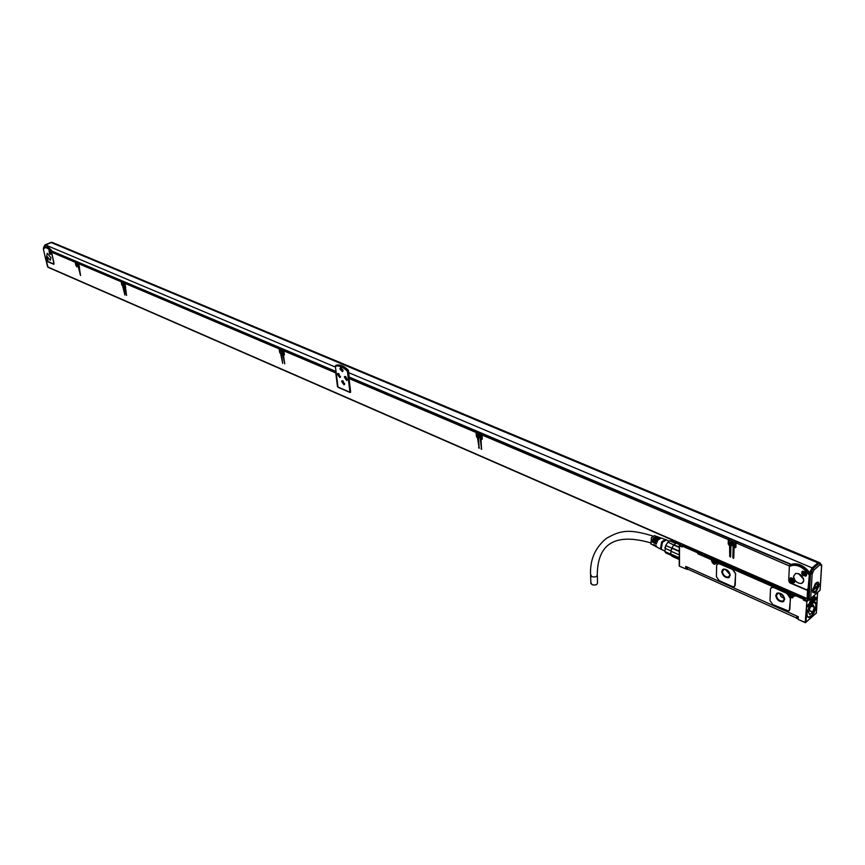 <?xml version="1.0" encoding="UTF-8"?>
<svg xmlns="http://www.w3.org/2000/svg" width="865" height="865" viewBox="0 0 865 865"><rect width="100%" height="100%" fill="white"/><g stroke="black" fill="none" stroke-linecap="round" stroke-linejoin="round"><path stroke-width="1.3" d="M812.765 592.557L813.835 591.617M814.527 593.12L816.355 591.509L815.446 591.119M818.874 584.827L818.755 586.73M815.9 592.093L815.111 592.784M812.635 572.857L811.186 572.143L810.591 573.409L812.149 573.895L810.473 573.83L809.099 599.315L810.71 598.494L812.149 573.895L813.965 569.992L820.063 564.704L821.566 565.732L820.042 590.254L810.71 598.494L807.996 598.623L809.013 599.121M807.996 598.623L809.435 573.387L810.148 571.711L812.862 572.143M810.581 598.785L820.139 590.027L821.663 565.591M821.08 564.272L821.566 565.732L821.696 565.018M812.484 590.611C814.322 594.796 816.517 592.86 819.079 584.816C818.95 581.648 817.663 581.312 815.23 583.821L812.484 590.611M812.495 591.433L814.852 591.465M812.538 590.027L813.781 591.595L812.549 591.065M817.295 583.605L816.268 582.772M817.241 585.865L817.987 586.351L813.176 590.308M812.765 588.881L813.251 589.097C814.246 585.475 815.619 583.659 817.382 583.637L817.912 584.448M813.5 589.076L812.559 589.908M813.522 590.276C813.824 591.92 814.7 591.963 816.149 590.406L817.987 586.351M813.587 589.076L818.063 585.14C816.787 582.967 815.295 584.275 813.587 589.076L813.251 589.097M820.096 562.964L818.052 562.899L811.943 568.175L810.148 571.711M809.391 574.252L808.083 588.524L807.229 589.638L805.921 589.487L790.632 582.88L788.707 580.155L789.377 566.38C796.114 563.58 802.612 566.337 808.872 574.663L808.634 572.803C803.304 566.283 797.584 563.569 791.464 564.672L792.189 564.056C798.244 562.964 803.931 565.624 809.262 572.057L808.634 572.803M819.425 562.683L817.912 562.834L812.105 567.862L810.04 571.938M817.912 562.834L51.165 242.535L52.527 242.514L819.079 562.412M808.451 590.568L808.461 589.714L807.564 590.503L807.11 598.558L807.996 598.461M807.694 589.379L808.461 589.714M807.975 588.989L808.57 588.6M44.191 247.79L45.607 244.979L51.165 242.535L45.348 245.119M791.583 564.564L792.189 564.056M802.828 575.171L801.725 573.452L801.942 571.581L802.677 571.116L805.52 572.1L806.623 573.819L806.396 575.69L805.672 576.155L802.828 575.171M790.999 581.799L789.907 580.101L790.123 578.252L790.837 577.798L793.638 578.782L794.73 580.48L794.513 582.329L793.811 582.783L790.999 581.799M793.562 576.274L795.681 573.441C800.19 573.452 802.893 575.852 803.78 580.664L801.66 583.464C797.152 583.464 794.448 581.064 793.562 576.274M808.115 596.158L808.051 597.542M807.564 590.503L789.723 582.794L788.793 580.837M791.464 564.672L790.394 565.061L791.205 564.402L790.469 564.099M790.394 565.061L789.377 566.38M43.445 247.952L44.158 247.541M43.845 248.201L43.445 249.325L45.715 259.37L46.872 261.089L53.565 263.901L53.944 262.819L51.576 252.202L75.201 262.236L75.904 265.523L77.277 266.625M43.801 248.32L45.856 246.925C47.726 246.644 49.781 248.06 52.03 251.164L51.608 252.137M349.319 377.886L348.39 370.209C344.097 366.057 340.118 364.36 336.463 365.127L336.366 365.181M75.709 261.262L52.257 251.228L51.576 252.202M76.033 261.63L75.201 262.236M78.834 262.582L76.325 261.435L75.644 262.43L78.315 263.565L79.396 266.68M79.148 262.96L78.315 263.565M121.684 280.747L79.45 262.755L78.769 263.749L121.154 281.752L121.824 285.115L123.263 286.239M122.008 281.179L121.154 281.752M124.236 286.153L122.733 283.125L124.214 286.164M125.014 282.152L122.333 280.93L121.63 281.958L124.484 283.169L125.555 286.347M125.339 282.596L124.484 283.169M279.752 347.741L125.663 282.336L124.96 283.374L279.168 348.865L279.709 352.498L280.747 354.034L281.374 353.699M280.098 348.411L279.925 347.708L279.168 348.865M283.861 349.482L280.509 347.957L279.763 349.114L283.277 350.606L283.796 354.25L284.315 353.969M284.196 350.152L284.023 349.449L283.277 350.606M284.401 354.704L283.471 355.191L284.39 354.499L283.861 350.855L335.75 372.891L337.437 386.309L338.161 387.358L350.109 392.526L350.649 392.018L349.017 378.524L476.096 432.489L476.399 436.457L477.588 438.177L478.313 437.712M336.042 371.593L284.617 349.698L283.861 350.855M476.745 431.224L349.784 377.313L349.017 378.524M477.058 432.327L476.907 431.181L476.096 432.489M481.924 433.419L477.653 431.494L476.831 432.803L481.275 434.684L481.567 438.663L482.248 438.22M482.238 434.544L482.086 433.376L481.275 434.684M481.567 438.696L482.259 438.35M480.594 438.652L481.264 439.485M481.286 439.755L482.302 438.977L482.021 435.009L728.319 539.609L728.222 543.934L729.617 545.923L730.374 545.318M729.033 538.149L482.832 433.689L482.021 435.009M728.222 543.934L729.13 543.198L729.26 538.246L728.319 539.609M730.86 545.75L730.676 555.871M735.769 541.003L729.887 538.722L729.282 540.009L735.055 542.463L734.936 546.799L735.856 546.064L735.985 541.101L735.055 542.463M734.039 546.875L733.834 557.244M734.417 547.967L735.899 547.21L736.018 542.874L789.518 566.045M735.337 547.231L735.888 547.361M790.275 564.11L736.894 541.36L736.018 542.874M790.448 565.007L790.426 564.045L789.54 565.602M791.529 564.65L790.621 564.867M340.994 367.506L342.994 371.053M806.537 575.485L804.937 575.441M802.406 572.749L802.525 571.17M794.654 582.123L793.119 582.08M790.588 579.366L790.697 577.842M805.445 622.67L816.365 613.047L817.62 592.568M809.975 605.078L814.03 602.04L814.56 595.271M814.927 597.055L814.495 602.062C819.198 601.835 813.781 617.469 809.099 617.675L807.38 616.648C806.537 614.085 807.24 610.701 809.489 606.495L810.224 599.164M808.061 606.862L807.294 606.138L808.461 604.159C809.521 604.008 809.478 604.83 808.321 606.635L808.634 604.029M815.111 599.445C815.587 600.515 816.16 600.018 816.82 597.92L815.846 597.661L815.111 599.445M814.981 602.602L813.965 602.04M807.575 616.994L808.505 617.221M814.516 596.872L814.354 595.455M809.575 602.818L810.008 603.316C812.073 603.132 813.533 601.024 814.354 597.012L814.181 595.607M810.829 617.934L811.575 617.415M806.05 622.368L806.764 600.624L808.537 599.067M679.403 545.556L679.263 566.121L685.74 568.867L685.761 566.424L798.298 616.734L798.233 619.491L805.229 622.422L806.894 601.121M807.283 606.733L807.964 606.722L807.261 606.419M815.133 599.791L816.657 597.942L816.214 597.326M805.445 622.724L798.233 619.491L805.261 622.476M794.535 594.904L803.758 598.364L803.412 599.11L804.245 599.045L803.358 600.029L806.148 598.472M794.33 594.168L792.718 597.845L789.799 597.445L790.48 598.645L789.323 610.625M771.126 587.659L773.688 587.497L786.988 593.325L787.939 594.547L787.972 593.293L789.215 592.687L716.89 561.039L716.544 561.99L787.972 593.293L788.523 592.644L788.761 594.147L787.929 594.201M732.752 569.711L735.542 573.668L735.228 585.108L734.082 586.719L732.32 586.502L719.161 580.62L716.415 576.728L716.631 565.353L717.788 563.699L719.507 563.904L732.882 569.602L719.637 563.796L717.29 563.937M732.882 569.602L735.672 573.56L734.72 586.362M798.038 616.615L797.908 619.048L798.092 616.637M795.832 593.974L794.773 595.325L803.412 599.11L803.358 600.029L806.418 601.37M795.595 593.866L794.524 595.12L794.73 596.245L794.524 595.023L794.73 596.245L793.173 595.347L793.119 596.374L793.216 595.444M773.559 587.605L771.688 587.389L770.477 589.022L769.991 600.591L772.834 604.603L788.62 611.025L789.821 609.414L790.351 598.764L789.799 597.445L786.858 593.433L773.688 587.497M788.718 592.471L716.685 561.201L716.523 562.888C714.782 565.245 713.095 564.51 711.473 560.671L712.014 559.147L711.495 559.774L697.774 553.773L699.028 553.47L712.673 559.201L712.273 560.617L711.473 560.671M681.977 545.923L682.582 545.383L682.258 546.085L697.785 552.876L698.574 552.822L698.12 552.173L697.774 553.773L700.477 552.313M682.042 545.912L682.247 546.961L682.042 545.912L683.112 544.723M679.533 545.772L679.858 545.08L681.674 545.869L682.247 546.961L679.533 545.772L679.447 566.045M686.853 568.532L685.74 568.867L686.518 568.802L686.529 566.77M679.263 566.121L685.74 568.9M793.216 594.979L793.616 593.26L700.488 552.562L700.142 553.719L712.209 558.995M794.481 593.379L793.865 594.385M795.497 593.823L793.443 594.817M789.669 597.553L787.81 594.655M784.696 599.369L782.89 601.802C778.943 601.77 776.565 599.64 775.743 595.412L777.559 592.968C781.495 592.99 783.874 595.131 784.696 599.369M716.761 560.985L716.393 561.828M730.211 575.301L728.481 577.744C724.794 577.701 722.545 575.636 721.713 571.549L723.443 569.094C727.13 569.138 729.39 571.203 730.211 575.301M697.644 571.733L686.853 566.91M782.295 609.576L700.791 573.138M797.93 618.637L686.853 568.738M797.638 616.431L785.42 610.971M712.803 561.342L712.673 559.201M716.296 562.672L714.252 563.029M789.377 595.109L789.215 592.687M793.097 596.245L790.848 596.666M714.695 560.293L715.625 561.385M791.432 593.887L792.275 594.796M783.928 601.207L783.085 601.629C779.138 601.607 776.759 599.477 775.937 595.25L776.705 593.379M729.433 577.225L728.676 577.582C724.989 577.539 722.74 575.474 721.907 571.387L722.697 569.451M811.024 601.759L811.9 601.78L813.738 595.996M809.651 602.97L810.624 602.818M716.523 562.888L715.539 563.623L716.252 562.769M784.393 598.98L782.782 601.143C779.279 601.121 777.159 599.229 776.435 595.466L778.046 593.293C781.549 593.314 783.658 595.207 784.393 598.98M729.93 574.933L728.395 577.106C725.119 577.063 723.118 575.236 722.383 571.592L723.918 569.408C727.195 569.451 729.195 571.289 729.93 574.933M812.062 597.488L811.792 601.899M809.586 602.559L810.97 602.635L811.229 598.212M784.382 598.569L781.073 596.645L779.462 593.239M729.919 574.598L725.432 569.419M784.036 597.131L780.89 593.736M729.584 573.192L726.795 569.981M713.03 561.45L714.274 560.823L715.085 562.358L713.863 562.628L713.322 561.223M789.594 595.034L790.967 594.417L791.81 596.007L790.459 596.255L789.886 594.785M713.863 562.628L713.787 561.374M790.459 596.255L790.426 594.979M677.598 543.339L680.279 544.507L676.322 543.209M679.274 557.774L670.829 554.011L670.829 551.167L679.285 554.919L679.295 553.827M677.187 543.188L671.781 540.83L669.629 540.82L675.662 543.458L673.727 545.015L679.317 546.875M674.268 544.658L676.192 543.155L679.922 544.788M679.306 551.146L671.889 547.88L673.727 545.015L679.317 547.469M670.872 554.227L664.882 551.556L665.736 545.523L671.759 548.172L670.829 551.167L679.057 554.789M670.829 554.011L671.013 554.768L679.274 558.228M679.274 558.941L679.047 558.347M671.013 554.768L671.964 556.249L679.263 559.504M677.673 543.371L680.733 544.15M673.824 544.95L667.899 542.16L669.629 540.82M671.759 548.172L679.306 551.448M671.975 548.226L671.013 551.221M664.871 548.215L670.883 550.875M664.882 551.556L665.747 552.897L671.208 555.319M666.137 544.669L665.012 547.599M665.736 545.523L667.899 542.16M669.088 541.133L666.385 539.955L662.59 542.214C660.644 545.729 660.417 548.215 661.898 549.686L662.049 549.751M667.164 540.29L665.715 539.511L662.493 542.052L661.163 549.394L662.817 550.097M665.261 539.468L661.703 541.825L660.449 548.745L661.076 549.318M656.73 536.527L654.546 535.63L651.432 537.587L650.977 543.966M656.34 536.278L653.14 538.289L651.745 541.836L652.578 542.247L653.994 538.646L657.238 536.603L658.319 536.981L655.01 539.068L653.572 542.755L654.405 543.166L655.875 539.414L659.216 537.306L660.298 537.695L656.903 539.836L655.41 543.674L656.243 544.096L657.757 540.192L661.195 538.019L665.271 539.468M655.367 546.291L654.416 544.907L653.583 544.485L654.87 545.923M657.238 547.275L656.254 545.826L655.421 545.404L656.73 546.907M655.465 537.046L653.399 538.722L651.745 541.836M657.162 537.933L653.572 542.755M658.849 538.873L655.41 543.674M590.849 582.556L592.049 584.697C595.617 585.519 597.434 584.772 597.52 582.459L597.315 575.506M734.936 546.799L733.131 546.961L732.85 557.72L733.617 558.412L734.082 547.826M729.617 545.923L729.703 556.346L730.46 557.049L730.925 546.01L729.173 544.345L729.282 540.009M480.259 438.912L481.556 449.357L481.026 439.647M477.588 438.177L479.134 448.308L478.561 438.187L477.134 436.771L476.831 432.803M283.796 354.25L282.823 354.564L284.726 363.873L283.471 355.191M280.747 354.034L282.682 363.311L281.482 353.98L280.292 352.747L279.763 349.114M125.155 286.542L124.419 286.877L126.56 295.452L124.96 283.374M122.754 286.488L124.906 295.041L123.317 286.412L122.3 285.32L121.63 281.958M79.018 266.853L78.347 267.188L80.542 275.546L78.769 263.749M76.79 266.842L75.644 262.43M807.229 598.948L47.997 267.296L46.429 261.1L53.89 264.333L53.944 262.819M731.174 541.814L730.925 541.858C729.563 543.631 730.255 545.015 733.023 546.02L733.26 545.977C734.634 544.215 733.931 542.82 731.174 541.814M76.693 263.555L78.142 266.496L76.693 263.555M478.377 434.338L478.323 434.349C477.296 435.971 477.88 437.203 480.086 438.068L480.14 438.058C481.167 436.436 480.583 435.192 478.377 434.338M281.049 350.444L282.639 353.785L281.049 350.444M45.856 246.925L45.175 247.228C47.056 246.947 49.132 248.385 51.403 251.542M348.39 370.209L347.395 371.258C343.037 366.998 339.026 365.311 335.371 366.198L337.977 387.044L349.936 392.213L347.395 371.258M349.936 392.213L350.628 391.813M347.665 370.62C343.373 366.468 339.394 364.771 335.728 365.538L335.371 366.198M335.642 365.56L336.366 365.16M78.866 267.728L79.504 267.436M124.96 287.429L125.663 287.104M336.107 372.145L335.75 372.891M477.848 438.285L478.464 437.895M729.952 546.064L730.666 545.491M339.88 368.912L342.41 371.658L343.048 370.242L340.518 367.495L339.88 368.912M803.617 579.118L798.536 573.646M47.413 266.215L46.083 260.279M44.785 245.152L43.737 248.45M43.445 249.293L43.661 248.828C45.585 246.557 48.213 247.866 51.565 252.753M51.565 252.775L53.814 262.874M49.608 253.91L49.035 250.861L49.965 251.337L50.538 254.386L49.608 253.91M46.797 260.268L46.223 257.251L47.143 257.727L47.726 260.743L46.797 260.268M46.667 255.921L47.294 253.326L50.927 257.748L50.3 260.333L46.667 255.921M730.59 542.02C729.919 543.966 730.774 545.264 733.152 545.912L733.736 545.718M76.78 263.522L78.055 266.528M478.172 434.414C477.577 436.187 478.259 437.376 480.226 437.982L480.432 437.906M281.028 350.444L282.79 353.709M122.798 283.104L124.138 286.185M341.589 381.216L344.043 384.817L344.594 384.298L342.14 380.697L341.589 381.216M347.362 380.005L344.897 376.383L344.346 376.913L346.811 380.535L347.362 380.005M337.415 373.972L339.858 377.572L340.41 377.043L337.966 373.442L337.415 373.972M799.065 573.863L803.444 578.577M76.953 263.522L78.315 266.301M123.035 283.104L124.419 285.937M344.529 384.428L343.924 384.255M347.298 380.146L346.681 379.962M340.345 377.183L339.74 377.01M802.72 577.106L800.503 574.717M731.357 541.814L731.12 541.858C729.811 543.534 730.471 544.853 733.109 545.815L734.093 545.015M478.507 434.349L478.507 434.349C477.523 435.895 478.086 437.074 480.183 437.895L480.724 437.474M281.244 350.433L283.006 353.428M733.196 544.042L732.006 544.831L731.877 543.371M732.893 544.28L732.45 542.798L731.076 543.144L731.552 543.707M78.066 265.155L77.807 265.847L77.255 264.982M77.882 265.241L77.277 264.095L77.039 264.885M480.205 436.306L479.296 437.063L479.448 435.29M479.026 435.755L478.464 435.571L478.864 436.068M479.891 436.501L479.178 435.463M282.66 352.228L281.99 352.92L281.979 351.341M281.774 351.45L281.579 352.023M282.012 351.547L282.563 352.282M124.16 284.78L123.857 285.482L123.295 284.585M123.955 284.866L123.327 283.688L123.057 284.488M803.217 573.181L804.634 572.522L805.488 574.144L804.104 574.414L803.52 572.922M791.389 579.831L792.362 579.02L793.616 580.793L792.254 581.053L791.68 579.582M732.006 544.831L731.941 543.393M479.664 436.382L479.264 435.809M281.936 352.531L281.979 351.806M804.515 572.479L804.169 573.019M804.104 574.414L804.05 573.106M792.254 581.053L792.21 579.766M49.532 252.472L49.889 251.823L50.224 253.326L49.975 252.223M46.721 258.851L47.078 258.203L47.413 259.695L47.251 258.808M342.616 382.503L343.308 381.833L343.524 383.573L342.908 382.341M345.373 378.21L346.076 377.529L346.735 378.481L346.281 379.27L345.676 378.037M338.442 375.259L339.123 374.577L339.339 376.318L338.734 375.086M343.892 382.752L343.059 382.373M345.881 377.994L345.968 378.654M809.748 616.95L807.413 616.713M812.765 602.386L814.452 602.299M807.737 616.95L807.153 616.01M809.899 605.522L813.824 602.256L815.619 603.705M809.662 606.181L813.889 602.408C815.511 602.418 816.117 603.965 815.695 607.046L812.019 615.08L809.035 617.156C807.391 617.178 806.775 615.61 807.207 612.485M814.343 607.306L813.176 604.905L810.278 607.392L808.559 612.279L809.748 614.669L812.635 612.182L814.343 607.306L811.694 606.138M813.965 569.992L812.981 568.608L811.197 572.111L810.159 571.668M820.063 564.704L819.09 563.331L812.981 568.608L811.943 568.175M821.004 565.094L820.171 562.996L818.052 562.899M821.155 564.488L821.155 565.461M809.554 572.976L810.473 573.83L809.435 573.387M816.073 590.503L816.701 590.773M809.867 572.316L809.262 572.057M736.818 541.36L735.974 541.003M730.082 538.506L729.238 538.149M482.746 433.689L482.14 433.43M477.567 431.494L476.961 431.235M812.105 567.862L348.692 372.653M343.048 370.274L341.351 369.56M335.479 367.084L45.607 244.979M43.531 248.99L43.412 248.017M45.91 259.954L47.705 266.744M50.635 242.546L44.926 244.979L43.812 247.217M52.019 242.384L50.765 242.405L52.019 242.384M817.566 592.612L816.311 613.177M807.25 601.305L809.424 599.402M808.321 606.635L807.304 606.095M804.472 597.737L803.758 598.364L804.72 599.726L806.764 600.624M804.245 599.045L805.315 598.104M793.367 596.591L792.286 597.283L789.161 593.79M716.242 563.05L715.539 563.623L712.652 560.304M683.307 544.809L682.582 545.383L698.12 552.173L698.844 551.6M679.695 545.101L681.22 543.901M679.858 545.08L681.317 543.944M687.275 569.473L687.286 567.289M796.719 618.54L796.849 616.28M683.209 544.777L682.485 545.35M699.655 551.957L698.574 552.822M794.924 594.536L795.67 593.898M700.153 553.276L793.27 593.995M715.377 562.812L713.744 560.012L713.193 560.304M792.135 596.418L790.383 593.563L789.713 593.898M715.009 563.039L713.549 560.174L712.955 561.688M713.895 562.791L714.685 563.072M791.724 596.688L791.724 596.688C792.708 595.455 792.189 594.471 790.188 593.725L789.594 595.477M790.448 596.396L791.345 596.72M713.506 560.477L714.62 562.974L713.506 560.477M790.145 594.039L789.713 595.693L791.724 596.472L791.713 594.99L790.145 594.039M590.6 574.522L591.801 576.652C595.369 577.474 597.207 576.728 597.283 574.425C597.693 543.48 615.296 532.905 650.091 542.701M807.11 598.558L47.759 266.971M51.997 251.347L75.623 261.371M76.066 261.554L78.747 262.69M79.191 262.884L121.587 280.855M122.062 281.06L124.917 282.271M125.403 282.466L279.654 347.86M280.238 348.108L283.752 349.601M283.677 355.277L284.39 354.899M284.347 349.849L336.063 371.777M350.109 392.526L350.649 392.213M349.514 377.475L476.637 431.365M476.399 436.457L477.08 436.014M478.55 447.713L479.221 447.27M477.372 431.678L481.816 433.56M480.972 448.762L481.654 448.319M482.551 433.873L728.925 538.322M729.703 556.346L730.611 555.611M729.887 538.722L735.661 541.176M732.85 557.72L733.769 556.974M736.623 541.587L790.156 564.283M43.477 249.174L43.812 246.925M806.266 575.009L806.742 574.403M805.11 571.754L802.947 571.527M794.394 581.658L794.849 581.085M793.14 578.371L791.118 578.188M805.693 575.376L806.212 572.944M805.293 575.452C802.493 574.371 801.823 572.998 803.304 571.343L802.828 573.852M803.801 574.901L805.25 575.43M792.048 581.594L793.832 582.004L794.384 579.723M793.432 582.091C790.675 581.021 790.015 579.669 791.453 578.015L790.956 580.404M805.174 575.333C806.785 573.938 806.245 572.706 803.553 571.614C801.952 572.998 802.493 574.241 805.174 575.333M793.313 581.972C794.892 580.599 794.351 579.377 791.713 578.285C790.134 579.647 790.664 580.88 793.313 581.972M343.2 380.978L342.14 381.833M345.978 376.675L344.908 377.54M339.026 373.723L337.966 374.577M49.683 251.077L50.927 253.704M47.456 260.138L48.094 260.073M344.194 384.222L344.681 383.563M343.405 384.049L344.119 384.233M346.962 379.93L347.449 379.259M346.162 379.746L346.887 379.94M340.021 376.967L340.496 376.318M339.221 376.794L339.945 376.978C338.064 375.983 337.566 374.88 338.464 373.669L338.485 373.669M50.581 253.78L49.359 251.304L50.581 253.78M47.759 260.138L46.548 257.683L47.759 260.138M343.989 384.125L342.583 381.162L343.989 384.125M346.757 379.832L345.351 376.859L346.757 379.832M339.804 376.881L338.41 373.907L339.804 376.881M812.754 611.988L809.197 610.42M812.635 612.182L809.132 610.625M814.354 607.122L811.835 606.019M816.041 583.064L817.274 583.594M810.051 599.261L808.072 598.872M805.672 576.155L806.385 575.539M793.811 582.783L794.513 582.177M801.66 583.464L803.509 581.864M679.241 566.034L679.328 545.339M679.414 566.218L686.334 569.073M679.403 545.199L681.112 543.858M686.853 569.116L686.875 566.932M714.739 563.093C712.976 562.693 712.522 561.731 713.387 560.206L715.712 562.391M791.399 596.753C789.54 596.374 789.064 595.38 789.961 593.768L792.481 595.942M782.782 601.143L784.177 599.932M728.395 577.106L729.671 576.047M661.898 549.686L664.785 550.962M664.742 539.425L665.715 539.511M660.449 548.745L661.163 549.394M650.761 543.847L652.437 544.734M653.28 545.177L654.297 545.718M655.14 546.161L656.146 546.702M656.989 547.145L660.892 549.21M590.882 583.648L590.633 575.603C589.671 560.401 594.85 548.042 606.149 538.549C620.811 530.029 629.136 528.872 652.902 536.019M52.257 251.228L75.871 261.241M76.325 261.435L78.996 262.56M79.45 262.755L121.846 280.725M122.333 280.93L125.176 282.131M125.663 282.336L279.914 347.708M280.509 347.957L284.012 349.449M283.742 354.499L284.336 354.174M284.617 349.698L336.031 371.485M349.784 377.313L476.896 431.181M477.653 431.494L482.075 433.376M481.502 438.879L482.259 438.393M482.832 433.689L729.184 538.095M730.157 538.495L735.92 540.939M734.904 546.95L735.65 546.345M736.894 541.36L790.426 564.034M336.463 365.127L335.728 365.538M46.797 257.413L47.878 260.257M342.637 380.924L342.659 380.924C341.762 382.179 342.259 383.271 344.14 384.233M345.405 376.621L345.416 376.61C344.497 377.832 344.994 378.935 346.908 379.94"/></g></svg>

